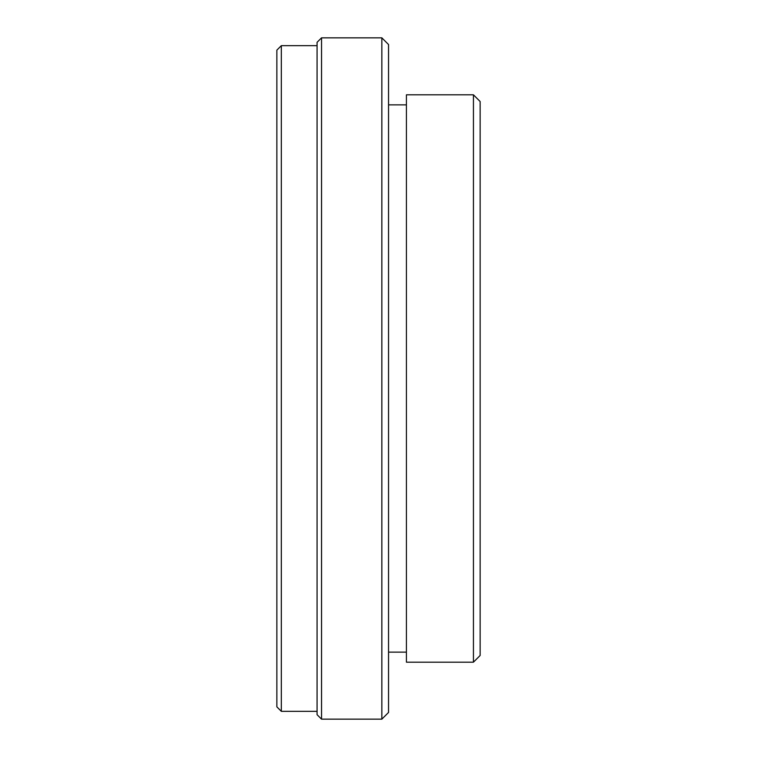 <?xml version="1.0" encoding="UTF-8"?>
<svg xmlns="http://www.w3.org/2000/svg" width="757" height="757" viewBox="0 0 757 757"><rect width="100%" height="100%" fill="white"/><g stroke="black" fill="none" stroke-linecap="round" stroke-linejoin="round"><path stroke-width="1.14" d="M381.85 719.15L388.549 712.451L388.549 44.549L381.85 37.85L381.85 719.15L321.536 719.15L321.536 37.85L381.85 37.85M406.424 652.137L388.549 652.137M406.424 94.814L406.424 662.186L473.437 662.186L473.437 94.814L406.424 94.814M321.536 37.85L317.069 42.316L317.069 714.684L321.536 719.15M473.437 94.814L480.137 101.514L480.137 655.486L473.437 662.186M317.069 45.666L281.33 45.666L281.33 711.334L317.069 711.334M281.33 45.666L276.863 50.132L276.863 706.868L281.33 711.334M406.424 104.863L388.549 104.863"/></g></svg>

